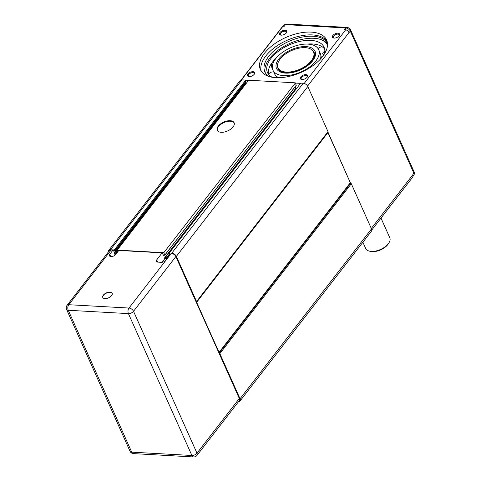 <?xml version="1.0" encoding="UTF-8"?>
<svg xmlns="http://www.w3.org/2000/svg" width="481" height="481" viewBox="0 0 481 481"><rect width="100%" height="100%" fill="white"/><g stroke="black" fill="none" stroke-linecap="round" stroke-linejoin="round"><path stroke-width="0.72" d="M370.021 251.268L371.254 251.479A11.869 6.235 -24.1 0 0 372.432 251.605A11.869 6.235 -24.1 0 0 388.299 243.849L388.961 242.797A13.191 6.926 155.9 0 1 371.332 251.413A13.191 6.926 155.9 0 1 370.021 251.268A13.191 6.926 155.9 0 1 365.704 248.509L362.89 242.22M381 218.103L389.784 237.74A13.191 6.926 155.9 0 1 388.961 242.797M217.394 130.519A9.235 4.852 155.9 0 1 223.942 122.583A9.235 4.852 155.9 0 1 234.223 122.992M221.206 132.299A9.235 4.852 155.9 0 1 217.268 130.267A9.235 4.852 155.9 0 1 223.713 122.072A9.235 4.852 155.9 0 1 234.121 122.727A9.235 4.852 155.9 0 1 230.784 129.118A9.235 4.852 155.9 0 1 221.206 132.299M102.826 297.565A5.141 2.7 155.9 0 1 106.457 293.103A5.141 2.7 155.9 0 1 112.211 293.368M104.972 298.593A5.141 2.7 155.9 0 1 102.778 297.462A5.141 2.7 155.9 0 1 106.367 292.899A5.141 2.7 155.9 0 1 112.169 293.266A5.141 2.7 155.9 0 1 110.305 296.825A5.141 2.7 155.9 0 1 104.972 298.593M110.756 256.487L109.764 254.269A3.295 1.732 -24.1 0 0 109.403 255.766A3.295 1.732 -24.1 0 0 110.81 256.487L111.339 256.517A3.295 1.732 -24.1 0 0 115.584 254.593L118.789 250.451L162.145 252.85L163.42 255.17M157.69 262.109L156.698 259.896A3.295 1.732 -24.1 0 0 156.331 261.387A3.295 1.732 -24.1 0 0 157.738 262.109L161.442 262.313A3.295 1.732 -24.1 0 0 165.686 260.389L171.296 253.355A3.956 2.405 37.7 0 1 175.842 256.607L239.31 398.484A3.956 2.405 37.7 0 1 239.267 400.733L196.945 455.423A3.956 2.405 -142.3 0 0 196.988 453.174L133.526 311.297A3.956 2.08 155.9 0 1 128.427 313.606A3.956 2.357 -86.8 0 1 128.98 308.044L68.801 304.714A3.956 2.357 93.2 0 0 68.254 310.275A3.956 2.08 155.9 0 1 66.564 309.403L130.032 451.286A3.956 2.08 -24.1 0 0 131.722 452.152A3.956 2.357 93.2 0 0 133.423 453.619L193.596 456.95A3.956 2.357 -86.8 0 1 191.895 455.483A3.956 2.08 -24.1 0 0 196.988 453.174L239.31 398.484M162.025 262.301L164.785 258.742L166.739 258.85L170.009 254.623M295.238 86.658L295.905 88.149L164.46 258.02L166.739 258.85M164.46 258.02L164.785 258.742M245.274 82.179L245.587 82.87L114.141 252.741L116.378 253.565M114.141 252.741L115.169 255.044M156.698 259.896L162.145 252.85M109.764 254.269L112.975 250.126L113.558 250.908M111.123 250.024L68.801 304.714A3.956 2.405 -142.3 0 0 67.051 305.369L109.367 250.679A3.956 2.405 37.7 0 1 111.123 250.024L112.975 250.126M175.842 256.607L133.526 311.297A3.956 2.405 -142.3 0 0 130.543 308.447A3.956 2.405 -142.3 0 0 128.98 308.044L171.296 253.355M280.189 58.995A19.432 10.209 155.9 0 1 297.114 48.593A19.432 10.209 155.9 0 1 312.572 50.493A19.432 10.209 155.9 0 1 299.934 69.18A19.432 10.209 155.9 0 1 277.585 66.144A19.432 10.209 155.9 0 1 280.189 58.995M277.585 66.144L277.711 67.28A19.781 10.396 -24.1 0 0 278.168 68.963C281.355 73.827 288.822 74.056 300.577 69.637C311.243 63.823 315.807 58.213 314.285 52.808A19.781 10.396 -24.1 0 0 313.335 51.347L312.572 50.493M268.482 74.218A30.994 16.282 155.9 0 1 272.505 62.085L272.535 62.055A30.994 16.282 155.9 0 1 275.835 58.393A30.994 16.282 155.9 0 1 276.377 57.882M272.859 71.94A30.994 16.282 155.9 0 1 273.334 71.08M307.215 44.084A30.994 16.282 155.9 0 1 307.864 44.03L307.918 44.03A30.994 16.282 155.9 0 1 307.96 44.024A30.994 16.282 155.9 0 1 322.835 47.258L322.859 47.276A30.994 16.282 155.9 0 1 324.657 49.092M307.87 44.03L307.924 44.03A4.948 4.948 0 0 1 309.95 44.312M272.222 77.267A30.994 16.282 155.9 0 1 267.472 72.517A30.994 16.282 155.9 0 1 270.899 58.502A30.994 16.282 155.9 0 1 300.3 41.318A30.994 16.282 155.9 0 1 324.062 47.204A30.994 16.282 155.9 0 1 324.825 51.293M278.764 77.73A25.06 13.167 155.9 0 1 274.495 73.677L272.889 70.094A25.06 13.167 -24.1 0 0 301.142 71.879A25.06 13.167 -24.1 0 0 318.644 49.627A25.06 13.167 -24.1 0 0 299.447 44.865A25.06 13.167 -24.1 0 0 275.673 58.748A25.06 13.167 -24.1 0 0 272.889 70.094M320.412 59.121L320.424 59.091A25.06 13.167 155.9 0 0 320.244 53.211L318.644 49.627M321.043 56.782A25.06 13.167 155.9 0 1 321.801 57.528A4.948 4.948 0 0 0 320.514 58.766M311.177 32.107A36.267 19.054 -24.1 0 0 273.557 44.589A36.267 19.054 -24.1 0 0 260.437 69.703A36.267 19.054 -24.1 0 0 301.322 72.282A36.267 19.054 -24.1 0 0 326.653 40.079A36.267 19.054 -24.1 0 0 311.177 32.107M261.177 71.062A36.267 19.054 155.9 0 1 265.722 56.097A36.267 19.054 155.9 0 1 312.44 34.921A36.267 19.054 155.9 0 1 327.176 41.54M241.456 79.876L282.978 26.221A3.956 2.405 -142.3 0 0 282.377 26.689L241.185 79.918M327.916 132.612L350.336 182.738M371.783 230.014L412.608 177.261A3.956 2.405 -142.3 0 0 412.65 175.012L413.816 173.1A3.956 2.405 37.7 0 1 413.774 175.349L412.92 176.449M282.978 26.221L284.241 26.293L285.528 24.633L345.803 27.97A3.956 2.405 37.7 0 1 350.354 31.223L348.953 32.624A3.956 2.405 -142.3 0 0 345.791 29.702L304.208 83.435M334.067 38.089A3.241 1.702 155.9 0 1 333.279 37.476A3.241 1.702 155.9 0 1 333.64 36.009A3.241 1.702 155.9 0 1 336.718 34.211A3.241 1.702 155.9 0 1 339.201 34.824A3.241 1.702 155.9 0 1 339.135 35.816A3.902 2.05 -24.1 0 0 339.333 35.54A3.902 2.05 -24.1 0 0 337.812 33.183A3.902 2.05 -24.1 0 0 332.984 35.341A3.902 2.05 -24.1 0 0 333.73 38.047A3.902 2.05 -24.1 0 0 339.141 35.81M281.187 35.161A3.241 1.702 155.9 0 1 280.405 34.548A3.241 1.702 155.9 0 1 281.577 32.305A3.241 1.702 155.9 0 1 284.944 31.187A3.241 1.702 155.9 0 1 286.327 31.902A3.241 1.702 155.9 0 1 286.261 32.894M285.035 30.261A3.902 2.05 -24.1 0 0 280.134 32.383A3.902 2.05 -24.1 0 0 280.85 35.119A3.902 2.05 -24.1 0 0 286.454 32.612A3.902 2.05 -24.1 0 0 285.035 30.261M249.128 76.593A3.241 1.702 155.9 0 1 248.346 75.98A3.241 1.702 155.9 0 1 248.707 74.513A3.241 1.702 155.9 0 1 251.779 72.715A3.241 1.702 155.9 0 1 254.263 73.334A3.241 1.702 155.9 0 1 254.202 74.327M247.949 73.972A3.902 2.05 -24.1 0 0 248.791 76.551A3.902 2.05 -24.1 0 0 254.395 74.044A3.902 2.05 -24.1 0 0 252.796 71.687A3.902 2.05 -24.1 0 0 247.949 73.972M302.002 79.521A3.241 1.702 155.9 0 1 301.22 78.908A3.241 1.702 155.9 0 1 302.393 76.659A3.241 1.702 155.9 0 1 305.76 75.547A3.241 1.702 155.9 0 1 307.143 76.257A3.241 1.702 155.9 0 1 307.076 77.249M283.044 26.227L283.772 25.289L286.586 24.05L346.867 27.387A2.639 1.569 93.2 0 0 345.803 27.97L344.522 29.63L345.791 29.702M248.455 80.477L245.899 80.339L246.146 81.055L114.712 250.799M300.535 83.363L295.334 83.075L296.272 85.323L164.845 255.074M302.056 79.521A3.902 2.05 -24.1 0 0 307.269 76.972A3.902 2.05 -24.1 0 0 305.754 74.615A3.902 2.05 -24.1 0 0 300.92 76.774A3.902 2.05 -24.1 0 0 301.665 79.479A3.902 2.05 -24.1 0 0 302.056 79.521M327.543 43.987A34.452 18.098 155.9 0 0 320.388 39.382A34.452 18.098 -24.1 0 0 282.587 47.216A34.452 18.098 -24.1 0 0 265.368 72.956M326.166 50.619L324.645 51.377A2.97 1.557 -24.1 0 0 322.781 53.914A2.97 1.557 -24.1 0 0 324.014 54.563M268.693 76.389A34.452 18.098 155.9 0 1 264.845 71.958A34.452 18.098 155.9 0 1 288.414 41.588A34.452 18.098 155.9 0 1 327.501 43.314M314.544 64.43A2.97 1.557 -24.1 0 0 313.101 65.512M324.549 53.722A1.647 0.866 155.9 0 1 323.99 53.373A1.647 0.866 155.9 0 1 325.655 51.732M241.925 79.87A3.956 2.405 -142.3 0 0 240.169 80.519L108.724 250.391A3.956 2.405 37.7 0 1 110.48 249.741L114.34 249.952L245.785 80.08L241.925 79.87L110.48 249.741M245.587 82.87L246.416 83.117M295.905 88.149L296.645 88.39M240.013 401.022L371.458 231.151A3.956 2.405 -142.3 0 0 371.5 228.902L351.298 183.736A1.317 0.8 -142.3 0 0 350.727 183.045L219.288 352.916A1.317 0.8 37.7 0 1 219.853 353.607L240.055 398.773A3.956 2.405 37.7 0 1 240.013 401.022A3.956 2.405 37.7 0 1 238.534 401.677M328.084 133.003A1.317 0.8 -142.3 0 1 328.048 132.335A1.317 0.8 -142.3 0 0 328.006 131.674L307.804 86.514A3.956 2.405 -142.3 0 0 303.258 83.261L300.721 83.123L169.276 252.994L171.813 253.132A3.956 2.405 37.7 0 1 176.365 256.385L196.567 301.545A1.317 0.8 37.7 0 1 196.603 302.206L219.288 352.916M108.441 251.876A3.956 2.405 37.7 0 1 108.724 250.391M295.22 82.816L248.641 80.243L117.196 250.114L163.78 252.693L295.334 83.075M118.236 251.166L117.562 250.932L117.196 250.114M163.78 252.693L164.827 255.195L163.269 255.357M170.058 254.744L169.276 252.994M114.34 249.952L114.7 250.926L113.408 251.1M350.162 182.353A1.317 0.8 -142.3 0 0 350.727 183.045L350.318 182.726L218.879 352.597M196.603 302.206L328.048 132.335L350.318 182.726M327.91 132.624L196.464 302.495M131.722 452.152L68.254 310.275L128.427 313.606L191.895 455.483L131.722 452.152M320.388 39.382A34.951 18.362 155.9 0 1 327.525 45.28M278.848 58.922A21.104 11.087 -24.1 0 0 295.34 71.807A21.104 11.087 -24.1 0 0 313.113 48.846A21.104 11.087 -24.1 0 0 278.848 58.922M412.65 175.012L371.302 228.451M350.354 31.223L413.816 173.1A2.639 1.383 155.9 0 0 414.111 171.903L350.643 30.026A2.639 1.383 155.9 0 1 350.354 31.223M307.587 86.087L348.953 32.624M283.772 25.289A3.956 2.405 37.7 0 1 285.528 24.633A2.639 1.569 93.2 0 1 286.58 24.05M371.5 228.902L240.055 398.773M328.006 131.674L196.567 301.545M176.365 256.385L307.804 86.514M303.258 83.261L171.813 253.132M296.278 85.173L164.833 255.044M169.619 253.752L166.089 258.315M164.767 258.237L296.212 88.366M169.835 254.239L166.438 258.634M166.39 258.531L169.787 254.136M246.152 80.904L114.706 250.775M114.442 252.958L245.887 83.087M117.4 250.565L115.5 253.018M115.807 253.234L117.568 250.95M117.635 251.034L115.849 253.337M116.155 253.553L118.007 251.154M219.853 353.607L351.298 183.736M67.051 305.369A3.956 3.956 0 0 0 66.564 309.403M193.596 456.95A3.956 3.956 0 0 0 196.945 455.423M130.032 451.286A3.956 3.956 0 0 0 133.423 453.619M274.302 60.738A4.948 4.948 0 0 0 272.619 61.947M272.078 62.656A4.948 4.948 0 0 0 272.366 68.308M307.9 44.03A4.948 4.948 0 0 0 307.401 44.09M322.48 46.994A4.948 4.948 0 0 0 318.079 48.611M320.851 56.746A4.948 4.948 0 0 0 322.396 56.8M273.761 72.036A4.948 4.948 0 0 0 268.554 74.308M277.645 77.736A4.948 4.948 0 0 0 277.711 77.17M322.781 53.914L323.448 55.393M346.867 27.387C348.599 27.585 349.855 28.463 350.643 30.026M414.111 171.903C414.67 172.565 414.562 173.713 413.774 175.349M296.272 85.323L164.827 255.195M246.146 81.055L114.7 250.926"/></g></svg>

